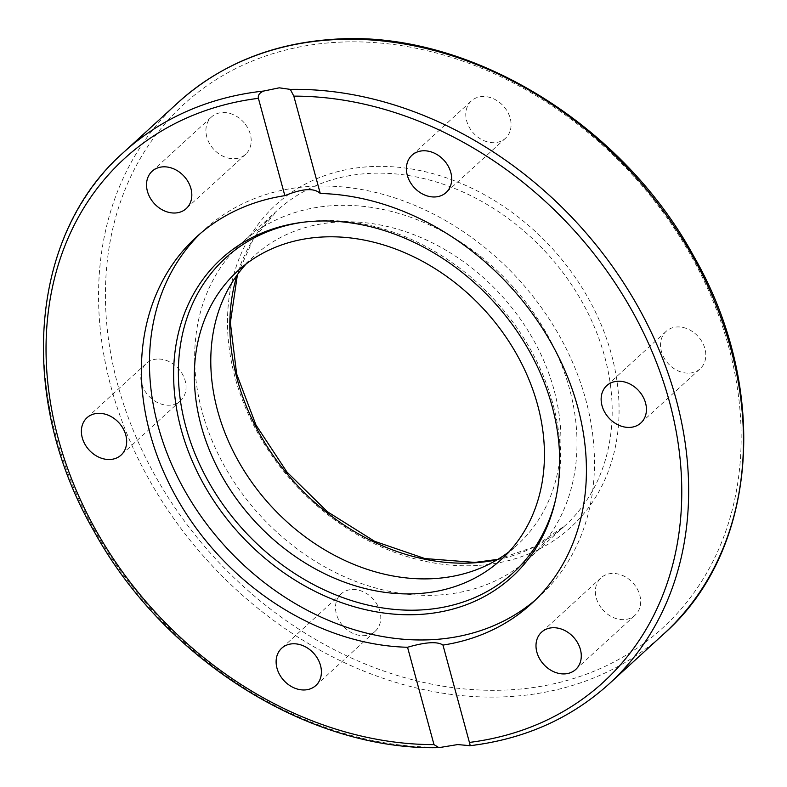 <?xml version="1.0" encoding="UTF-8"?>
<svg xmlns="http://www.w3.org/2000/svg" width="787" height="787" viewBox="0 0 787 787"><rect width="100%" height="100%" fill="white"/><g stroke="black" fill="none" stroke-linecap="round" stroke-linejoin="round"><path stroke-width="0.59" stroke-dasharray="3.94 2.95" d="M302.415 222.328A213.208 170.277 47.6 0 1 304.126 222.082A213.208 170.277 47.6 0 1 552.956 404.026A213.208 170.277 47.6 0 1 556.055 497.65A213.208 170.277 47.6 0 1 555.661 499.332M200.419 233.454A248.367 198.354 47.6 0 1 204.384 229.696A248.367 198.354 47.6 0 1 420.278 207.748A248.367 198.354 47.6 0 1 585.803 399.806A248.367 198.354 47.6 0 1 539.548 596.31A248.367 198.354 47.6 0 1 535.455 599.92M246.105 263.999A195.402 156.052 47.6 0 1 253.985 256.109A195.402 156.052 47.6 0 1 337.397 222.062A195.402 156.052 47.6 0 1 533.547 340.033A195.402 156.052 47.6 0 1 517.679 544.545A195.402 156.052 47.6 0 1 509.12 551.687M689.432 373.107A25.282 20.196 -132.4 0 0 700.233 368.7A25.282 20.196 -132.4 0 0 702.279 342.237A25.282 20.196 -132.4 0 0 676.899 326.969A25.282 20.196 -132.4 0 0 666.107 331.376A25.282 20.196 -132.4 0 0 664.051 357.839A25.282 20.196 -132.4 0 0 689.432 373.107M510.419 129.953A25.282 20.196 -132.4 0 0 498.909 101.956A25.282 20.196 -132.4 0 0 471.374 100.923A25.282 20.196 -132.4 0 0 466.455 109.216A25.282 20.196 -132.4 0 0 477.965 137.213A25.282 20.196 -132.4 0 0 505.5 138.246A25.282 20.196 -132.4 0 0 510.419 129.953M244.275 122.929A25.282 20.196 -132.4 0 0 211.496 116.968A25.282 20.196 -132.4 0 0 212.844 148.32A25.282 20.196 -132.4 0 0 245.623 154.282A25.282 20.196 -132.4 0 0 244.275 122.929M157.144 359.059A25.282 20.196 -132.4 0 0 146.352 363.466A25.282 20.196 -132.4 0 0 144.296 389.929A25.282 20.196 -132.4 0 0 169.677 405.187A25.282 20.196 -132.4 0 0 180.469 400.79A25.282 20.196 -132.4 0 0 182.525 374.327A25.282 20.196 -132.4 0 0 157.144 359.059M336.157 602.212A25.282 20.196 -132.4 0 0 347.667 630.21A25.282 20.196 -132.4 0 0 375.202 631.243A25.282 20.196 -132.4 0 0 380.131 622.95A25.282 20.196 -132.4 0 0 368.621 594.952A25.282 20.196 -132.4 0 0 341.086 593.919A25.282 20.196 -132.4 0 0 336.157 602.212M602.301 609.236A25.282 20.196 -132.4 0 0 635.089 615.188A25.282 20.196 -132.4 0 0 633.742 583.836A25.282 20.196 -132.4 0 0 600.953 577.884A25.282 20.196 -132.4 0 0 602.301 609.236M438.723 595.011A213.395 170.425 47.6 0 1 224.511 466.17A213.395 170.425 47.6 0 1 241.845 242.829A213.395 170.425 47.6 0 1 332.94 205.643A213.395 170.425 47.6 0 1 547.152 334.475A213.395 170.425 47.6 0 1 529.818 557.826A213.395 170.425 47.6 0 1 438.723 595.011M468.609 745.545A359.944 287.471 -132.4 0 0 609.059 683.942M663.884 633.83A359.944 287.471 47.6 0 1 510.222 696.544A359.944 287.471 47.6 0 1 148.9 479.234A359.944 287.471 47.6 0 1 178.137 102.507M335.351 42.39A354.809 283.359 -132.4 0 0 117.814 384.941A354.809 283.359 -132.4 0 0 511.235 689.766A354.809 283.359 -132.4 0 0 728.772 347.224A354.809 283.359 -132.4 0 0 335.351 42.39M497.168 559.764A213.395 170.425 -132.4 0 0 564.997 525.667A213.395 170.425 -132.4 0 0 582.331 302.326A213.395 170.425 -132.4 0 0 368.109 173.484A213.395 170.425 -132.4 0 0 277.014 210.67A213.395 170.425 -132.4 0 0 236.995 275.175M477.463 565.45A218.54 174.537 47.6 0 1 235.136 377.701A218.54 174.537 47.6 0 1 369.123 166.706A218.54 174.537 47.6 0 1 611.45 354.465A218.54 174.537 47.6 0 1 477.463 565.45M123.323 152.619A359.944 287.471 -132.4 0 0 90.436 522.686A359.944 287.471 -132.4 0 0 442.048 747.178M555.278 501.024L556.055 497.65M531.491 603.678L539.548 596.31M253.985 256.109L237.546 271.141M640.844 422.993L700.233 368.7M411.995 155.216L471.374 100.923M152.117 171.251L211.496 116.968M86.973 417.749L146.352 363.466M315.823 685.526L375.202 631.243M575.7 669.491L635.079 615.198M237.438 274.565L253.178 239.474L277.014 210.67L241.845 242.829M497.817 559.37L534.176 546.837L564.997 525.667L529.818 557.826M600.963 577.874L541.574 632.168M341.086 593.919L281.697 648.213M180.469 400.79L121.09 455.073M245.623 154.291L186.234 208.575M505.5 138.246L446.111 192.53M666.107 331.376L606.728 385.669M501.23 559.577L517.679 544.545M204.384 229.696L196.327 237.064M304.126 222.082L300.693 222.554"/><path stroke-width="1.18" d="M279.257 87.819L290.334 89.384L293.817 96.132L320.27 193.474A248.367 198.354 47.6 0 1 577.747 407.174A248.367 198.354 47.6 0 1 531.491 603.678A248.367 198.354 47.6 0 1 442.963 645.084L469.416 742.426C470.39 745.24 470.124 746.283 468.609 745.545L457.69 744.571L438.9 747.65L433.991 744.61L407.548 647.268A248.367 198.354 47.6 0 1 150.071 433.568A248.367 198.354 47.6 0 1 196.327 237.064A248.367 198.354 47.6 0 1 284.845 195.658L258.402 98.326C257.792 95.158 259.582 92.728 263.773 91.026L279.257 87.819M552.149 406.417A215.451 172.068 47.6 0 1 555.278 501.024A215.451 172.068 47.6 0 1 373.048 611.253A215.451 172.068 47.6 0 1 181.148 429.318A215.451 172.068 47.6 0 1 300.693 222.554A215.451 172.068 47.6 0 1 552.149 406.417M555.661 499.332A213.208 170.277 47.6 0 1 374.819 606.561A213.208 170.277 47.6 0 1 185.821 426.692A213.208 170.277 47.6 0 1 302.415 222.328M535.455 599.92A248.367 198.354 47.6 0 1 320.673 616.9A248.367 198.354 47.6 0 1 158.138 426.2A248.367 198.354 47.6 0 1 200.419 233.454M407.548 647.268C425.629 642.025 437.434 641.297 442.963 645.084M509.12 551.687A195.402 156.052 47.6 0 1 434.267 578.593A195.402 156.052 47.6 0 1 241.57 466.583A195.402 156.052 47.6 0 1 246.105 263.999M417.818 593.624A195.402 156.052 47.6 0 1 221.678 475.653A195.402 156.052 47.6 0 1 237.546 271.141A195.402 156.052 47.6 0 1 320.958 237.094A195.402 156.052 47.6 0 1 517.108 355.065A195.402 156.052 47.6 0 1 501.23 559.577A195.402 156.052 47.6 0 1 417.818 593.624M617.52 381.262A25.282 20.196 47.6 0 1 642.9 396.53A25.282 20.196 47.6 0 1 640.844 422.993A25.282 20.196 47.6 0 1 630.053 427.39A25.282 20.196 47.6 0 1 604.672 412.132A25.282 20.196 47.6 0 1 606.728 385.669A25.282 20.196 47.6 0 1 617.52 381.262M407.066 163.499A25.282 20.196 47.6 0 1 411.995 155.216A25.282 20.196 47.6 0 1 439.53 156.239A25.282 20.196 47.6 0 1 451.04 184.247A25.282 20.196 47.6 0 1 446.111 192.53A25.282 20.196 47.6 0 1 418.576 191.507A25.282 20.196 47.6 0 1 407.066 163.499M153.455 202.613A25.282 20.196 47.6 0 1 152.107 171.261A25.282 20.196 47.6 0 1 184.896 177.223A25.282 20.196 47.6 0 1 186.244 208.575A25.282 20.196 47.6 0 1 153.455 202.613M110.298 459.48A25.282 20.196 47.6 0 1 84.917 444.212A25.282 20.196 47.6 0 1 86.973 417.749A25.282 20.196 47.6 0 1 97.765 413.352A25.282 20.196 47.6 0 1 123.146 428.61A25.282 20.196 47.6 0 1 121.09 455.073A25.282 20.196 47.6 0 1 110.298 459.48M320.742 677.243A25.282 20.196 47.6 0 1 315.823 685.526A25.282 20.196 47.6 0 1 288.288 684.503A25.282 20.196 47.6 0 1 276.778 656.496A25.282 20.196 47.6 0 1 281.697 648.213A25.282 20.196 47.6 0 1 309.232 649.236A25.282 20.196 47.6 0 1 320.742 677.243M574.353 638.129A25.282 20.196 47.6 0 1 575.7 669.481A25.282 20.196 47.6 0 1 542.922 663.52A25.282 20.196 47.6 0 1 541.574 632.168A25.282 20.196 47.6 0 1 574.353 638.129M663.884 633.83C757.96 551.067 770.306 388.867 693.583 255.932C620.677 121.778 466.298 28.912 332.744 39.35C271.859 43.482 220.321 64.534 178.137 102.507A359.944 287.471 47.6 0 1 331.789 39.793A359.944 287.471 47.6 0 1 693.111 257.103A359.944 287.471 47.6 0 1 663.884 633.83L609.059 683.942C570.693 718.6 524.191 739.209 469.554 745.771L468.609 745.545M320.27 193.474C314.2 187.719 302.395 188.447 284.845 195.658M609.059 683.942A359.944 287.471 -132.4 0 0 641.946 313.875A359.944 287.471 -132.4 0 0 290.334 89.384M236.995 275.175A213.395 170.425 -132.4 0 0 286.173 472.741A213.395 170.425 -132.4 0 0 473.902 562.853A213.395 170.425 -132.4 0 0 497.168 559.764M293.817 96.132A354.809 283.359 47.6 0 1 669.383 401.518A354.809 283.359 47.6 0 1 469.416 742.426M263.773 91.026A359.944 287.471 -132.4 0 0 123.323 152.619L178.137 102.507M433.991 744.61A354.809 283.359 47.6 0 1 58.425 439.225A354.809 283.359 47.6 0 1 258.402 98.326M497.817 559.37L474.856 562.41L424.882 558.554L374.553 541.279L327.461 511.766L286.98 472.092L255.982 425.059L236.661 374.032L230.355 322.64L237.438 274.565M438.9 747.65C309.143 750.68 164.237 659.555 93.968 531.146C16.871 398.104 29.08 235.52 123.323 152.619"/></g></svg>
